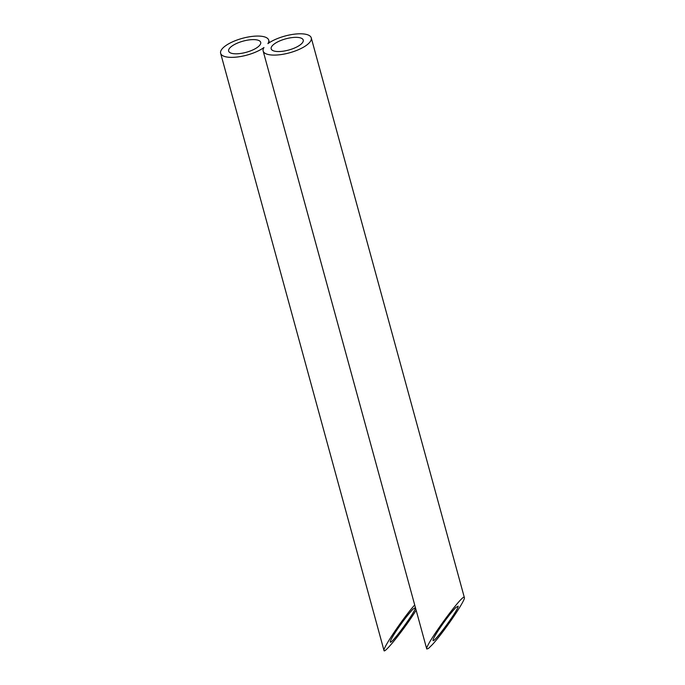 <?xml version="1.0" encoding="UTF-8"?>
<svg xmlns="http://www.w3.org/2000/svg" width="685" height="685" viewBox="0 0 685 685"><rect width="100%" height="100%" fill="white"/><g stroke="black" fill="none" stroke-linecap="round" stroke-linejoin="round"><path stroke-width="1.03" d="M237.498 53.772A16.62 5.797 -15.3 0 0 253.792 49.474A16.62 5.797 -15.3 0 0 260.702 42.333A16.62 5.797 -15.3 0 0 243.149 41.126A16.62 5.797 -15.3 0 0 228.644 51.101A16.62 5.797 -15.3 0 0 237.498 53.772M413.132 609.008C408.157 614.248 402.335 621.869 395.647 631.87C391.983 637.529 390.193 640.895 390.279 641.948C390.501 645.801 416.797 609.856 415.367 607.663L413.132 609.008M414.699 604.966C402.985 618.144 382.513 648.541 384.011 650.519C384.114 654.406 405.554 627.511 416.137 610.207M267.895 43.652A24.925 8.691 -15.3 0 0 268.717 40.141A24.925 8.691 -15.3 0 0 242.379 38.334A24.925 8.691 -15.3 0 0 220.63 53.293A24.925 8.691 -15.3 0 0 238.123 56.906A24.925 8.691 -15.3 0 0 263.982 47.505A24.925 8.691 -15.3 0 0 263.16 51.024A24.925 8.691 -15.3 0 0 289.498 52.822A24.925 8.691 -15.3 0 0 311.255 37.863A24.925 8.691 -15.3 0 0 293.762 34.25A24.925 8.691 -15.3 0 0 267.895 43.652M280.037 51.503A16.62 5.797 -15.3 0 0 296.322 47.196A16.62 5.797 -15.3 0 0 303.232 40.055A16.62 5.797 -15.3 0 0 285.679 38.857A16.62 5.797 -15.3 0 0 271.174 48.832A16.62 5.797 -15.3 0 0 280.037 51.503M455.867 607.492C450.893 612.724 445.07 620.345 438.383 630.346C434.718 636.014 432.929 639.37 433.023 640.424C433.237 644.277 459.532 608.34 458.102 606.148L455.867 607.492M432.312 644.662C443.512 632.623 465.988 599.615 464.37 597.577C464.036 591.797 424.597 645.707 426.746 648.995L428.399 648.507L432.312 644.662M269.402 42.624L268.717 40.141M384.011 650.519L220.63 53.293M464.37 597.577L311.255 37.863M426.746 648.995L263.16 51.024"/></g></svg>
